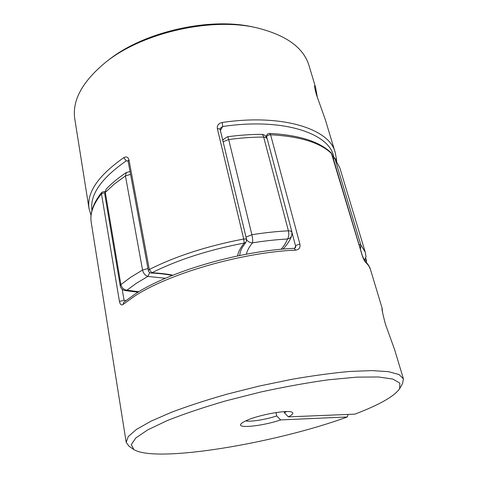 <?xml version="1.0" encoding="UTF-8"?>
<svg xmlns="http://www.w3.org/2000/svg" width="478" height="478" viewBox="0 0 478 478"><rect width="100%" height="100%" fill="white"/><g stroke="black" fill="none" stroke-linecap="round" stroke-linejoin="round"><path stroke-width="0.72" d="M281.052 249.295C284.123 245.847 286.262 242.424 287.469 239.018C276.368 239.609 264.722 240.882 252.539 242.83C252.886 240.96 252.665 238.253 251.882 234.716L246.009 237.094M364.445 260.456L366.017 256.62L365.228 252.103L360.872 245.047L359.02 244.515M333.166 158.134L335.012 158.899L334.271 157.489L339.828 167.838L335.012 158.899L360.872 245.047L360.406 249.14M223.19 142.097L223.931 141.422L228.699 139.564L251.882 234.716C264.633 232.696 276.81 231.406 288.407 230.832C289.136 234.334 288.826 237.058 287.469 239.018C289.608 238.588 291.048 237.441 291.789 235.57L291.939 231.979L290.337 230.94L288.407 230.832L263.683 137.078C263.193 135.352 262.512 134.455 261.633 134.39C250.681 134.36 239.275 135.16 227.403 136.786L223.214 139.534L222.754 140.299M291.939 231.979L267.178 138.686L265.559 137.329L263.683 137.078C252.521 137.067 240.858 137.891 228.699 139.564C228.239 137.73 227.803 136.804 227.403 136.786M222.802 140.496L223.214 139.534M246.367 254.2C247.12 250.669 249.175 246.875 252.539 242.83C250.179 242.842 248.219 241.844 246.648 239.831M165.448 278.274L147.857 276.415L149.71 272.562M138.07 292.213L124.931 290.546L126.957 290.188L138.859 291.729M133.894 449.571C156.061 463.439 276.045 443.088 347.285 416.965L280.622 419.923C263.42 425.892 237.255 428.814 240.834 424.135C241.623 422.964 243.947 421.572 247.813 419.965C261.149 414.253 289.076 409.532 292.273 412.353C293.701 413.362 292.387 414.868 288.348 416.87L354.891 414.145C379.383 404.818 394.296 396.34 399.626 388.71L399.835 383.135L392.898 379.084L378.451 376.975L356.696 377.142L328.559 379.783C307.115 382.759 284.452 386.851 260.564 392.056L225.765 400.875C203.604 407.328 184.185 413.858 167.521 420.473L147.857 429.782L135.77 437.973L131.283 444.642L133.894 449.571L129.036 446.249L126.186 442.323L128.295 436.516L136.505 429.387L151 421.178L171.518 412.239C187.968 406.055 206.502 400.02 227.11 394.135L259.196 386.069L291.586 379.365C312.708 375.696 332.013 373.067 349.514 371.472L371.878 370.587L388.495 371.675L398.993 374.519L403.414 378.827L394.565 349.472L385.453 324.293C382.729 313.831 381.599 308.412 382.065 308.047L382.639 312.869M122.189 289.25L124.071 300.351L119.434 301.391C120.163 304.582 121.376 305.609 123.067 304.474L123.79 302.263L134.766 294.287C168.465 271.683 240.225 250.651 294.215 248.339L295.643 250.108C299.013 249.677 300.447 247.747 299.939 244.306L270.59 134.766L269.508 133.428C267.973 133.487 266.987 134.258 266.551 135.74L266.497 137.108M280.622 419.923L276.732 415.938C265.977 419.535 250.49 422.044 245.656 420.909M275.943 412.568L276.732 415.938M403.414 378.827L402.56 383.607L399.626 388.71M362.408 255.85L362.258 255.622C363.388 258.915 364.505 261.113 365.604 262.219L364.881 261.084C367.66 263.575 369.512 266.354 370.438 269.413L368.658 265.678L365.604 262.219M284.153 411.642L284.44 412.843L286.531 411.546M348.187 414.42L347.285 416.965M288.348 416.87L284.44 412.843M104.802 191.397L101.832 192.276L101.461 193.817C93.192 204.154 89.78 213.672 91.226 222.384C89.739 212.955 93.27 202.917 101.832 192.276M362.258 255.622L331.284 152.96C319.567 141.506 298.977 134.999 269.508 133.428M294.687 248.273L295.601 246.128L295.583 247.55L294.275 248.339M127.961 160.578L128.104 161.104L128.97 159.843L149.303 269.484C176.018 256.071 207.488 245.919 243.72 239.018L217.305 128.379C217.042 125.212 218.697 123.246 222.258 122.482C282.689 113.495 329.706 129.054 335.156 152.315L325.267 119.5L316.46 94.758C314.877 89.045 314.303 85.998 314.745 85.622L315.498 87.086L317.434 97.817M128.97 159.843C128.044 156.993 126.317 156.27 123.784 157.674C98.098 175.689 86.518 192.688 89.045 208.683L74.819 119.189C71.903 100.595 82.246 81.577 105.841 62.146C142.086 32.833 210.876 17.077 256.256 27.694C285.964 34.924 303.542 47.543 309.009 65.558L315.498 87.086M256.256 27.694L253.25 27.055C209.394 16.814 143.298 31.948 108.273 60.258L105.841 62.146M237.554 255.951C238.235 251.966 240.47 247.67 244.24 243.057L245.967 242.244L246.594 239.538L245.662 238.958L243.72 239.018L244.24 243.057C208.826 249.815 178.031 259.721 151.843 272.765L149.303 269.484L148.341 270.554C148.718 272.03 149.662 272.848 151.179 273.022L151.843 272.765C159.718 273.129 166.738 273.936 172.911 275.179M128.104 161.092L126.282 160.853L123.784 157.674M220.077 129.162L220.28 128.247L222.67 126.521L220.4 130.5M222.258 122.482L222.67 126.521C283.34 117.439 329.922 133.482 333.787 156.963M335.156 152.315L336.237 157.991L335.771 159.491M365.831 258.347L366.465 260.468L366.262 262.422M130.614 277.318L142.552 270.046L125.433 175.904L114.302 184.072L105.291 192.383L120.898 284.595L130.614 277.318M147.965 268.528L142.552 270.046C143.43 273.44 145.198 275.561 147.857 276.415L136.355 283.299L126.957 290.188C123.784 289.74 121.771 287.881 120.898 284.595L120.241 285.814C120.809 288.365 122.374 289.943 124.931 290.546M130.04 171.554L126.389 172.48L125.433 175.904L130.56 174.386M104.712 193.835L106.134 189.151L104.712 193.835L120.241 285.814M295.643 250.108C240.984 252.48 167.802 273.93 133.983 296.569L123.067 304.474M266.838 137.742L266.575 136.756C267.166 135.549 268.505 134.886 270.59 134.766C300.154 136.385 320.559 142.737 331.798 153.826L331.284 152.96M119.434 301.391L101.461 193.817L104.64 192.688M124.071 300.351L125.804 300.638M299.939 244.306C297.752 244.527 296.306 245.136 295.601 246.128L292.118 233.013M126.282 160.853C101.187 178.306 89.739 194.809 91.949 210.362M217.305 128.379L220.095 129.233L246.594 239.538M366.411 262.577L366.465 260.468L364.935 260.134M364.535 260.6L366.017 256.62M339.828 167.838L365.228 252.103M334.271 157.489L332.563 156.109M282.97 249.122C287.087 244.844 290.026 240.326 291.789 235.57M267.178 138.686C266.288 136.003 264.442 134.569 261.633 134.39M126.389 172.48C118.299 177.87 111.547 183.427 106.134 189.151M362.402 255.808L331.953 154.077M382.101 308.119L370.438 269.413M126.186 442.323L91.226 222.384M362.396 255.802L364.869 261.072M266.3 136.81L266.551 135.74M151.179 273.022C159.102 273.392 166.117 274.205 172.211 275.459M128.11 161.116L148.341 270.554M239.669 255.509C240.052 252.318 240.984 249.534 242.471 247.168L245.967 242.244M89.045 208.683L91.029 215.447M336.715 160.937L336.237 158.051"/></g></svg>
